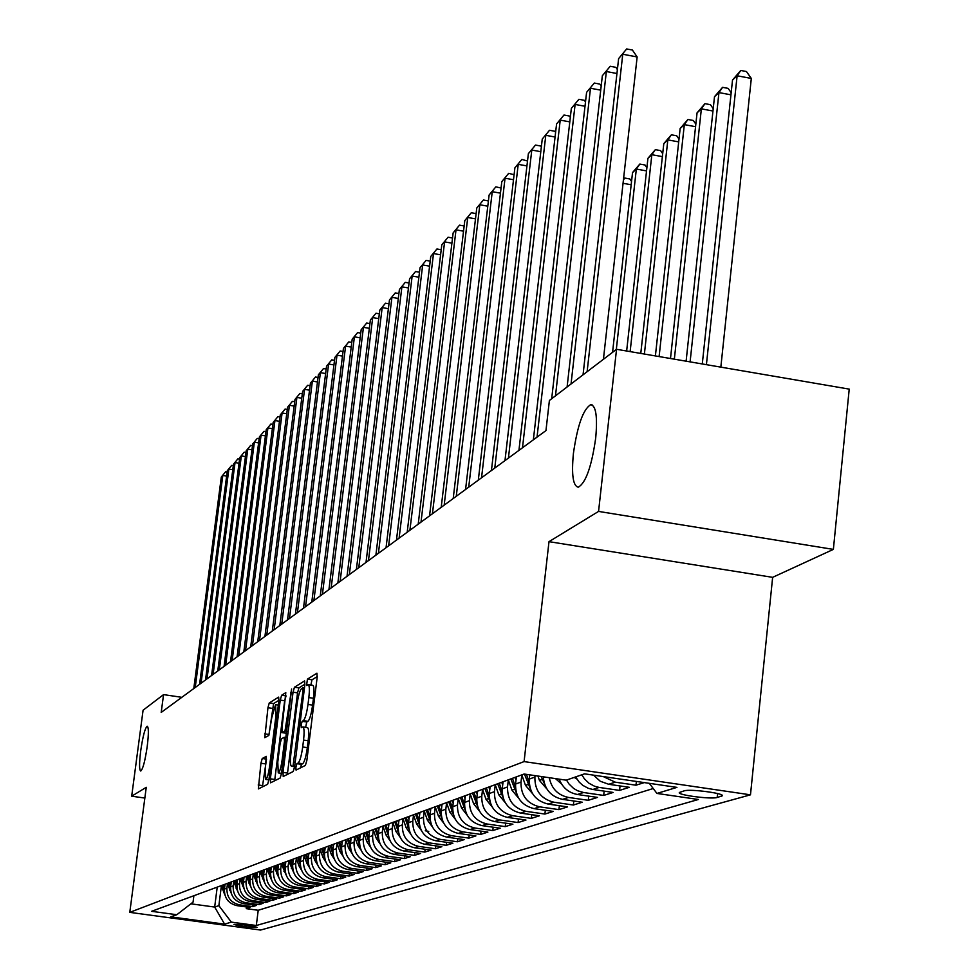 <?xml version="1.0" encoding="UTF-8"?>
<svg xmlns="http://www.w3.org/2000/svg" width="979" height="979" viewBox="0 0 979 979"><rect width="100%" height="100%" fill="white"/><g stroke="black" fill="none" stroke-linecap="round" stroke-linejoin="round"><path stroke-width="1.47" d="M295.891 767.181L296.05 770.081L305.399 765.419L306.868 760.34L317.172 677.284L316.939 673.209L307.418 679.132L306.574 685.484L308.128 684.627C309.486 685.227 309.719 689.546 308.838 697.574L307.993 704.427C306.708 713.385 305.179 718.794 303.368 720.63L302.168 721.315L301.165 724.839L301.312 727.703L302.841 726.932C304.2 727.568 304.445 731.962 303.551 740.1L302.695 746.977C301.422 755.959 299.88 761.332 298.081 763.069L296.894 763.681L295.891 767.181M303 726.956L307.443 727.605C308.813 728.241 309.046 732.635 308.165 740.773L307.32 747.65C306.035 756.632 304.493 762.005 302.682 763.742L301.483 764.342L300.48 767.879M317.245 676.562L311.995 679.818L310.869 685.031M308.312 684.651L312.717 685.312C314.075 685.912 314.32 690.232 313.439 698.26L312.595 705.113C311.322 714.07 309.78 719.467 307.957 721.315L306.757 721.988L305.632 727.336M147.229 746.353C148.735 733.92 148.722 727.213 147.205 726.222C145.027 728.009 142.861 736.208 140.707 750.844C139.202 763.241 139.202 769.959 140.719 771.024C142.885 769.31 145.063 761.087 147.229 746.353M595.685 438.2C597.643 416.724 595.978 405.551 590.716 404.682C583.166 409.246 577.402 425.522 573.4 453.51C571.406 474.827 573.033 486.061 578.283 487.199C585.797 482.941 591.597 466.604 595.685 438.2M256.816 927.443L257 927.333C250.759 925.522 243.135 924.531 234.14 924.372L233.969 924.47C240.185 926.281 247.809 927.272 256.816 927.443M262.237 758.517L260.928 763.241L258.346 788.915L267.622 784.301L268.968 779.517L278.844 700.976L278.672 697.097L269.262 702.959L267.94 707.719L264.807 737.701L268.821 735.413L271.795 717.57L275.588 704.647L276.041 715.025L269.543 766.643C268.43 774.291 267.181 778.562 265.786 779.455L265.333 768.858L266.239 756.363L262.237 758.517L266.533 759.141M146.263 787.3L131.688 796.196L143.081 710.216L163.554 694.613L161.205 712.418L545.964 430.589L549.403 400.472L616.55 349.283L598.561 511.417L548.999 541.656L524.083 761.589L129.779 912.367L146.263 787.3M283.017 772.419L283.212 776.494L293.235 771.501L294.667 766.52L304.836 684.908L304.616 680.907L294.446 687.234L293.051 692.19L283.017 772.419L287.52 773.067L287.385 774.426M280.178 778.024L270.534 782.821L270.363 778.819L280.251 700.107L281.609 695.249L285.807 692.642L281.964 728.67L282.148 732.647L284.987 731.056L291.62 689.008L281.56 773.141L280.178 778.024M246.5 906.946L246.28 908.647L250.086 907.435L236.979 905.648L239.5 904.829C230.86 902.748 226.663 897.205 226.92 888.198L227.483 883.743M252.876 904.89L252.655 906.627L256.535 905.391L243.306 903.593L245.864 902.748C237.138 900.643 232.904 895.051 233.161 885.946L233.724 881.443M259.374 902.797L259.154 904.572L263.118 903.311L249.755 901.488L252.374 900.631C243.551 898.502 239.268 892.836 239.525 883.645L240.112 879.081M266.019 900.656L265.798 902.467L269.837 901.182L256.339 899.334L259.007 898.465C250.098 896.311 245.778 890.596 246.035 881.308L246.622 876.682M272.798 898.477L272.566 900.313L276.702 899.003L263.057 897.143L265.786 896.25C256.792 894.072 252.423 888.296 252.68 878.909L253.267 874.223M279.725 896.238L279.492 898.122L283.714 896.788L269.935 894.892L272.725 893.986C263.632 891.783 259.215 885.946 259.459 876.462L260.059 871.714M286.798 893.962L286.566 895.883L290.873 894.525L276.947 892.603L279.798 891.673C270.608 889.446 266.141 883.547 266.398 873.953L266.998 869.156M294.03 891.624L293.786 893.594L298.203 892.199L284.118 890.266L287.031 889.311C277.755 887.06 273.239 881.088 273.496 871.396L274.096 866.537M301.422 889.238L301.177 891.257L305.681 889.825L291.461 887.867L294.434 886.901C285.048 884.624 280.483 878.579 280.74 868.777L281.352 863.857M308.972 886.803L308.728 888.871L313.329 887.402L298.95 885.42L301.997 884.429C292.513 882.128 287.899 876.021 288.144 866.109L288.768 861.116M316.707 884.306L316.437 886.423L321.161 884.93L306.623 882.923L309.731 881.895C300.149 879.57 295.474 873.39 295.731 863.368L296.356 858.314M324.6 881.761L324.343 883.915L329.164 882.397L314.467 880.354L317.649 879.313C307.957 876.951 303.233 870.71 303.49 860.578L304.114 855.438M332.689 879.154L332.419 881.357L337.351 879.803L322.495 877.735L325.75 876.67C315.948 874.284 311.163 867.957 311.42 857.714L312.056 852.513M340.961 876.474L340.68 878.738L345.734 877.147L330.706 875.055L334.047 873.966C324.122 871.543 319.289 865.155 319.546 854.777L320.194 849.503M349.43 873.745L349.148 876.058L354.325 874.418L339.113 872.313L342.54 871.188C332.505 868.74 327.61 862.266 327.867 851.779L328.516 846.431M358.094 870.943L357.812 873.317L363.111 871.64L347.729 869.499L351.241 868.349C341.084 865.877 336.14 859.317 336.384 848.695L337.045 843.274M366.978 868.067L366.684 870.502L372.118 868.789L356.552 866.611L360.15 865.448C349.882 862.927 344.865 856.295 345.11 845.55L345.783 840.043M376.083 865.13L375.777 867.627L381.345 865.864L365.595 863.662L369.279 862.462C358.889 859.917 353.811 853.198 354.055 842.319L354.741 836.739M385.408 862.12L385.102 864.677L390.805 862.866L374.871 860.639L378.64 859.403C368.116 856.833 362.989 850.029 363.233 839.015L363.919 833.349M394.965 859.024L394.647 861.655L400.497 859.795L384.368 857.543L388.235 856.27C377.588 853.664 372.387 846.774 372.632 835.613L373.329 829.862M404.768 855.854L404.437 858.546L410.446 856.649L394.121 854.361L398.086 853.064C387.305 850.408 382.043 843.433 382.287 832.138L382.985 826.288M414.815 852.599L414.484 855.365L420.64 853.419L404.119 851.094L408.194 849.76C397.278 847.08 391.943 840.006 392.187 828.564L392.897 822.629M425.131 849.258L424.8 852.097L431.115 850.102L414.386 847.741L418.559 846.37C407.509 843.653 402.1 836.494 402.345 824.893L403.067 818.872M435.716 845.832L435.374 848.744L441.859 846.7L424.923 844.302L429.218 842.895C418.021 840.141 412.538 832.884 412.783 821.136L413.505 815.005M446.595 842.307L446.24 845.305L452.91 843.2L435.741 840.765L440.158 839.321C428.814 836.531 423.258 829.176 423.491 817.269L424.225 811.04M457.768 838.685L457.401 841.769L464.242 839.603L446.865 837.143L451.392 835.662C439.901 832.811 434.272 825.358 434.505 813.292L435.251 806.953M469.235 834.965L468.868 838.134L475.904 835.907L458.294 833.41L462.945 831.881C451.307 829.005 445.592 821.442 445.824 809.205L446.583 802.768M481.032 831.134L480.665 834.402L487.897 832.113L470.042 829.568L474.827 828.001C463.03 825.077 457.242 817.416 457.474 805.007L458.233 798.46M493.159 827.206L492.78 830.571L500.22 828.21L482.121 825.627L487.052 824.012C475.096 821.038 469.222 813.268 469.443 800.687L470.214 794.018M505.641 823.155L505.25 826.619L512.91 824.196L494.566 821.565L499.633 819.912C487.505 816.89 481.546 808.997 481.766 796.233L482.549 789.453M518.491 818.982L518.087 822.556L525.968 820.059L507.367 817.392L512.592 815.678C500.281 812.619 494.248 804.603 494.456 791.656L495.252 784.754M531.707 814.687L531.291 818.371L539.405 815.801L520.547 813.084L525.931 811.322C513.449 808.213 507.318 800.088 507.526 786.945L508.334 779.908M545.327 810.257L544.899 814.063L553.27 811.407L534.13 808.654L539.686 806.843C527.02 803.673 520.791 795.413 520.999 782.074L521.819 774.915M559.364 805.705L558.923 809.621L567.551 806.88L548.13 804.077L553.857 802.205C541.008 798.986 534.693 790.616 534.889 777.069L535.048 775.625M573.829 800.993L573.388 805.032L582.272 802.217L562.57 799.366L568.481 797.432C557.895 795.193 551.507 788.621 549.292 777.705M588.746 796.135L588.293 800.308L597.471 797.408L577.475 794.495L583.57 792.513L577.647 790.775L573.608 788.425L569.068 784.069L566.486 780.079M604.153 791.13L603.676 795.437L613.148 792.439L592.858 789.478L599.148 787.422L594.596 786.259L589.028 783.273L584.414 778.843L581.795 774.781M620.05 785.953L619.572 790.408L629.35 787.312L608.742 784.289L615.24 782.172L603.26 776.58M636.387 781.438L635.983 785.207L644.243 782.588M236.979 905.648C228.376 903.58 224.203 898.061 224.46 889.091L225.072 884.233M243.306 903.593C234.605 901.488 230.395 895.92 230.64 886.852L231.264 881.957M249.755 901.488C240.969 899.358 236.71 893.729 236.967 884.575L237.591 879.619M256.339 899.334C247.467 897.192 243.159 891.502 243.416 882.25L244.052 877.245M263.057 897.143C254.099 894.977 249.743 889.213 250 879.876L250.636 874.81M269.935 894.892C260.879 892.701 256.474 886.888 256.731 877.441L257.379 872.326M276.947 892.603C267.805 890.388 263.351 884.514 263.608 874.957L264.257 869.793M284.118 890.266C274.879 888.026 270.375 882.079 270.632 872.424L271.293 867.198M291.461 887.867C282.111 885.603 277.559 879.595 277.816 869.829L278.477 864.555M298.95 885.42C289.503 883.131 284.913 877.049 285.158 867.186L285.831 861.838M306.623 882.923C297.065 880.598 292.427 874.443 292.672 864.469L293.345 859.072M314.467 880.354C304.812 878.004 300.112 871.787 300.357 861.704L301.042 856.233M322.495 877.735C312.729 875.361 307.969 869.071 308.226 858.864L308.911 853.333M330.706 875.055C320.831 872.644 316.021 866.28 316.278 855.952L316.963 850.372M339.113 872.313C329.128 869.878 324.257 863.429 324.514 852.978L325.212 847.324M347.729 869.499C337.633 867.027 332.701 860.504 332.958 849.943L333.655 844.216M356.552 866.611C346.333 864.114 341.353 857.518 341.598 846.823L342.307 841.034M365.595 863.662C355.255 861.128 350.213 854.447 350.458 843.617L351.167 837.767M374.871 860.639C364.396 858.069 359.293 851.314 359.538 840.349L360.26 834.414M384.368 857.543C373.77 854.936 368.606 848.083 368.85 836.984L369.572 830.975M394.121 854.361C383.389 851.718 378.151 844.779 378.396 833.545L379.13 827.451M404.119 851.094C393.264 848.414 387.953 841.389 388.198 830.008L388.932 823.841M414.386 847.741C403.385 845.036 398 837.914 398.245 826.374L398.991 820.133M424.923 844.302C413.787 841.548 408.329 834.341 408.573 822.654L409.32 816.327M435.741 840.765C424.458 837.987 418.939 830.669 419.171 818.823L419.93 812.423M446.865 837.143C435.435 834.316 429.83 826.9 430.062 814.895L430.833 808.397M458.294 833.41C446.705 830.535 441.027 823.021 441.26 810.857L442.031 804.273M470.042 829.568C458.294 826.655 452.543 819.031 452.775 806.696L453.546 800.027M482.121 825.627C470.226 822.666 464.389 814.944 464.609 802.425L465.404 795.658M494.566 821.565C482.5 818.566 476.577 810.722 476.797 798.032L477.593 791.167M507.367 817.392C495.129 814.344 489.121 806.378 489.341 793.504L490.136 786.541M520.547 813.084C508.138 809.988 502.043 801.911 502.251 788.841L503.059 781.78M534.13 808.654C521.55 805.509 515.358 797.298 515.566 784.044L516.374 776.873M548.13 804.077C535.366 800.883 529.076 792.549 529.284 779.088L529.761 774.842M684.211 790.848L679.353 792.488C676.66 794.948 711.366 799.513 717.179 797.481L722.245 795.841C725.133 793.382 689.816 788.731 684.211 790.848M524.083 761.589L750.477 794.826L260.549 930.05L129.779 912.367M246.28 908.647L258.223 910.274L256.314 925.498L698.394 799.488L656.933 793.431L649.322 783.335M256.314 925.498L231.325 922.12L224.619 924.139L170.689 916.846L176.807 914.729L151.586 911.314L524.108 774.022L566.205 780.177L584.549 773.838L676.93 787.385L656.933 793.431M635.983 785.207L615.24 782.172M619.572 790.408L599.148 787.422M603.676 795.437L583.57 792.513M588.293 800.308L568.481 797.432M573.388 805.032L553.857 802.205M558.923 809.621L539.686 806.843M544.899 814.063L525.931 811.322M531.291 818.371L512.592 815.678M518.087 822.556L499.633 819.912M505.25 826.619L487.052 824.012M492.78 830.571L474.827 828.001M480.665 834.402L462.945 831.881M468.868 838.134L451.392 835.662M457.401 841.769L440.158 839.321M446.24 845.305L429.218 842.895M435.374 848.744L418.559 846.37M424.8 852.097L408.194 849.76M414.484 855.365L398.086 853.064M404.437 858.546L388.235 856.27M394.647 861.655L378.64 859.403M385.102 864.677L369.279 862.462M375.777 867.627L360.15 865.448M366.684 870.502L351.241 868.349M357.812 873.317L342.54 871.188M349.148 876.058L334.047 873.966M340.68 878.738L325.75 876.67M332.419 881.357L317.649 879.313M324.343 883.915L309.731 881.895M316.437 886.423L301.997 884.429M308.728 888.871L294.434 886.901M301.177 891.257L287.031 889.311M293.786 893.594L279.798 891.673M286.566 895.883L272.725 893.986M279.492 898.122L265.786 896.25M272.566 900.313L259.007 898.465M265.798 902.467L252.374 900.631M259.154 904.572L245.864 902.748M252.655 906.627L239.5 904.829M258.223 910.274L653.238 788.523M217.216 887.133L214.67 907.056L218.868 905.648L221.364 886.007M548.999 541.656L772.639 577.341L833.374 549.39L598.561 511.417M833.374 549.39L849.221 389.116L616.55 349.283M131.688 796.196L144.843 798.056M772.639 577.341L750.477 794.826M181.825 697.317L163.554 694.613M190.881 903.813L214.67 907.056L224.619 924.139M193.879 895.736L193.059 902.124L176.807 914.729M593.494 775.148L600.286 781.266L608.742 784.289M575.615 776.922L579.25 782.172L582.799 785.354L588.33 788.328L592.858 789.478M559.217 779.149C562.607 787.728 568.689 792.855 577.475 794.495M543.284 776.824C544.397 789.147 550.834 796.661 562.57 799.366M218.868 905.648L231.325 922.12M304.91 684.199L298.938 687.894L297.543 692.863L287.52 773.067M293.088 765.615L303 690.623L302.854 687.809L301.544 688.604C299.77 690.501 298.252 695.849 297.004 704.635L290.934 753.194C290.053 761.258 290.273 765.627 291.607 766.312L294.74 765.847M286.076 695.861L284.656 700.756L274.646 780.789M286.492 733.247L282.233 732.622M277.767 762.115L278.269 772.896C279.725 771.978 281.022 767.622 282.148 759.814L284.473 741.25L284.204 737.26L281.45 738.802L280.08 743.673L277.767 762.115M278.929 700.291L273.582 703.595L268.87 735.364M266.521 759.19L262.396 786.908M720.838 367.137L751.309 78.442L737.126 75.775L732.525 80.021L702.286 363.955M706.41 364.665L737.126 75.775L740.773 70.464L746.439 71.528L751.309 78.442M732.525 80.021L740.773 70.464M603.419 359.293L637.145 56.953L622.766 54.249L587.119 371.726M618.618 58.63L626.658 48.95L618.618 58.63L583.043 374.822M626.658 48.95L632.397 50.027L637.145 56.953M690.097 361.875L718.953 92.589L714.499 96.701L686.108 361.19M730.946 94.828L718.953 92.589L722.575 87.339L728.156 88.379L731.178 92.699M714.499 96.701L722.575 87.339M674.347 359.183L701.368 108.865L697.06 112.854L670.493 358.522M712.969 111.019L701.368 108.865L704.966 103.664L710.46 104.692L713.214 108.657M697.06 112.854L704.966 103.664M659.112 356.564L684.333 124.627L680.16 128.482L655.392 355.928M695.555 126.695L684.333 124.627L687.919 119.475L693.328 120.478L695.836 124.137M680.16 128.482L687.919 119.475M576.802 778.978L574.183 777.412M644.39 354.043L667.837 139.887L663.799 143.632L640.78 353.431M678.704 141.894L667.837 139.887L671.386 134.808L676.722 135.787L679.01 139.128M663.799 143.632L671.386 134.808M616.941 73.511L606.356 71.528L571.038 383.976M602.342 75.762L610.223 66.278L602.342 75.762L567.098 386.974M610.223 66.278L615.877 67.343L617.382 69.57M600.714 90.154L590.484 88.245L555.485 395.834M586.592 92.344L594.314 83.056L586.592 92.344L551.679 398.734M594.314 83.056L599.87 84.096L601.179 86.03M585.001 106.27L575.114 104.435L537.03 437.123M571.344 108.4L578.907 99.295L571.344 108.4L533.359 439.816M578.907 99.295L584.39 100.311L585.491 101.975M569.802 121.873L560.221 120.123L522.492 447.77M556.574 123.966L563.977 115.032L556.574 123.966L518.931 450.377M563.977 115.032L569.386 116.024L570.316 117.419M561.567 783.995L555.497 778.611M630.133 351.608L651.843 154.694L647.927 158.329L626.646 351.008M662.367 156.616L651.843 154.694L655.367 149.652L660.629 150.619L662.697 153.679M647.927 158.329L655.367 149.652M555.069 137.011L545.792 135.31L508.419 458.086M542.256 139.042L549.513 130.28L542.256 139.042L504.968 460.619M549.513 130.28L554.836 131.259L555.595 132.41M546.796 788.866L539.453 780.398L537.924 776.041M541.13 776.506L544.373 783.579M616.317 349.454L636.338 169.049L632.532 172.573L612.56 352.33M646.532 170.909L636.338 169.049L639.825 164.068L645.014 165.01L646.874 167.788M632.532 172.573L639.825 164.068M540.787 151.684L531.793 150.056L494.774 468.084M528.366 153.666L535.489 145.063L528.366 153.666L491.434 470.532M535.489 145.063L540.738 146.018L541.338 146.936M532.49 793.577L525.49 785.366L521.795 774.866M529.149 782.05L526.445 774.365M524.463 774.071L530.128 788.291M631.174 184.762L623.048 183.293M623.513 179.206L624.761 178.043L629.864 178.973L631.541 181.482M624.761 178.043L623.427 179.94M526.935 165.916L518.221 164.35L481.546 477.764M514.893 167.85L521.88 159.418L514.893 167.85L478.303 480.151M521.88 159.418L527.51 161.033M516.006 780.202L515.003 777.375M518.625 798.154L511.944 790.175L508.309 779.847M515.419 786.773L512.445 778.317M510.842 778.905L516.325 792.868M513.498 179.732L505.054 178.215L468.708 487.175M501.811 181.629L508.676 173.332L501.811 181.629L465.563 489.476M508.676 173.332L514.085 174.727M502.692 785.036L501.713 782.27M505.176 802.584L498.8 794.85L495.227 784.668M502.117 791.375L499.241 783.188M497.675 783.763L502.937 797.298M500.453 193.157L492.253 191.688L456.263 496.292M489.121 194.992L495.851 186.854L489.121 194.992L453.204 498.531M495.851 186.854L501.064 188.029M489.769 789.735L488.827 787.03M492.119 806.892L486.037 799.39L482.512 789.355M489.194 795.841L486.416 787.911M484.899 788.474L489.941 801.605M487.799 206.19L479.832 204.77L444.172 505.152M476.785 207.989L483.406 199.985L476.785 207.989L441.199 507.33M483.406 199.985L488.411 200.952M477.226 794.287L476.296 791.644M479.441 811.065L473.64 803.796L470.177 793.896M476.663 800.198L473.958 792.5M472.49 793.039L477.324 805.79M475.488 218.855L467.754 217.485L432.424 513.755M464.792 220.605L471.291 212.749L464.792 220.605L429.536 515.872M471.291 212.749L476.112 213.606M465.049 798.717L464.132 796.123M467.13 815.128L461.598 808.067L458.184 798.313M464.474 804.42L461.868 796.967M460.436 797.493L465.074 809.853M463.532 231.179L456.018 229.845L421.007 522.113M453.142 232.892L459.53 225.158L453.142 232.892L418.204 524.169M459.53 225.158L464.156 225.978M453.204 803.013L452.31 800.479M455.162 819.068L449.899 812.227L446.522 802.609M452.641 808.544L450.107 801.299M448.712 801.813L453.167 813.806M451.906 243.159L444.601 241.874L409.907 530.239M441.798 244.823L448.076 237.224L441.798 244.823L407.191 532.233M448.076 237.224L452.518 238.007M441.688 807.198L440.819 804.714M443.536 822.898L438.506 816.278L435.19 806.794M441.137 812.546L438.678 805.509M437.319 806.011L441.602 817.649M440.599 254.809L433.501 253.573L399.114 538.144M430.772 256.437L436.94 248.972L430.772 256.437L396.471 540.09M436.94 248.972L441.211 249.718M430.491 811.273L429.646 808.838M432.228 826.631L427.431 820.218L424.164 810.857M429.94 816.449L427.554 809.609M426.232 810.098L430.356 821.381M429.597 266.153L422.683 264.954L388.626 545.841M420.028 267.744L426.11 260.39L420.028 267.744L386.044 547.726M426.11 260.39L430.209 261.112M419.599 815.226L418.767 812.851M421.227 830.253L416.662 824.049L413.432 814.809M419.061 820.255L416.736 813.598M415.451 814.063L419.416 825.028M425.278 830.767L428.741 831.452M418.89 277.204L412.159 276.029L378.408 553.319M409.577 278.758L415.549 271.526L409.577 278.758L375.887 555.166M415.549 271.526L419.489 272.211M408.989 819.08L408.182 816.743M410.519 833.79L406.175 827.769L402.993 818.664M408.463 823.963L406.199 817.477M404.951 817.942L408.769 828.564M408.451 287.961L401.916 286.835L368.459 560.612M399.395 289.49L405.269 282.356L399.395 289.49L366.011 562.399M405.269 282.356L409.063 283.017M398.673 822.837L397.866 820.549M400.093 837.229L395.957 831.404L392.812 822.409M398.147 827.573L395.944 821.259M394.733 821.711L398.404 832.015M398.294 298.448L391.93 297.347L358.767 567.71M389.471 299.941L395.259 292.917L389.471 299.941L356.38 569.448M395.259 292.917L398.894 293.541M388.614 826.496L387.831 824.245M389.948 840.569L385.995 834.94L382.899 826.068M388.088 831.098L385.946 824.942M384.771 825.383L388.308 835.381M388.394 308.666L382.189 307.602L349.332 574.624M379.791 310.123L385.493 303.209L379.791 310.123L347.007 576.325M385.493 303.209L388.993 303.808M378.812 830.057L378.041 827.855M380.06 843.837L376.303 838.391L373.244 829.629M378.298 834.524L376.217 828.528M375.067 828.956L378.481 838.648M378.751 318.628L372.705 317.588L340.129 581.355M370.368 320.047L375.973 313.243L370.368 320.047L337.865 583.019M375.973 313.243L379.338 313.818M369.267 833.533L368.508 831.367M370.417 847.006L366.844 841.756L363.833 833.092M368.765 837.877L366.721 832.028M365.595 832.444L368.899 841.842M369.34 328.344L363.442 327.341L331.159 587.926M361.165 329.739L366.684 323.033L361.165 329.739L328.944 589.542M366.684 323.033L369.927 323.584M359.954 836.923L359.207 834.793M361.018 850.115L357.616 845.024L354.643 836.482M359.452 841.145L357.47 835.442M356.38 835.846L359.562 844.963M360.162 337.828L354.41 336.849L322.409 594.339M352.195 339.187L357.629 332.579L352.195 339.187L320.255 595.917M357.629 332.579L360.749 333.105M350.874 840.227L350.139 838.134M351.865 853.137L348.622 848.23L345.697 839.774M350.384 844.339L348.438 838.77M347.374 839.162L350.458 847.998M351.216 347.08L345.599 346.125L313.88 600.592M343.433 348.414L348.793 341.904L343.433 348.414L311.775 602.122M348.793 341.904L351.791 342.405M342.014 843.445L341.292 841.402M342.931 856.087L339.848 851.338L336.947 843.005M341.536 847.459L339.64 842.013M338.599 842.393L341.573 850.959M342.479 356.111L337.009 355.181L305.546 606.686M334.879 357.421L340.166 350.996L334.879 357.421L303.49 608.192M340.166 350.996L343.054 351.485M333.362 846.602L332.664 844.583M334.206 858.962L331.281 854.386L328.418 846.15M332.897 850.506L331.049 845.183M330.021 845.55L332.909 853.859M333.949 364.922L328.601 364.029L297.42 612.646M326.533 366.207L331.746 359.88L326.533 366.207L295.413 614.114M331.746 359.88L334.524 360.345M324.918 849.674L324.233 847.692M325.701 861.777L322.923 857.359L320.096 849.209M324.465 853.48L322.654 848.267M321.663 848.634L324.453 856.686M325.615 373.537L320.402 372.669L289.478 618.459M318.383 374.798L323.511 368.557L318.383 374.798L287.52 619.891M323.511 368.557L326.191 368.997M316.682 852.672L315.997 850.727M317.392 864.518L314.748 860.26L311.958 852.207M316.229 856.38L314.455 851.289M313.488 851.644L316.205 859.464M317.477 381.957L312.387 381.112L281.732 624.137M310.416 383.193L315.471 377.025L310.416 383.193L279.823 625.532M315.471 377.025L318.04 377.453M308.63 855.597L307.969 853.688M309.278 867.198L306.77 863.099L304.016 855.144M308.189 859.219L306.451 854.239M305.509 854.594L308.14 862.181M309.535 390.18L304.555 389.361L274.157 629.681M302.621 391.392L307.614 385.31L302.621 391.392L272.284 631.051M307.614 385.31L310.098 385.726M300.761 858.461L300.112 856.576M301.348 869.817L298.974 865.877L296.245 858.008M300.32 861.997L298.632 857.127M297.714 857.469L300.272 864.836M301.765 398.22L296.906 397.413L266.753 635.102M295.009 399.408L299.941 393.411L295.009 399.408L264.93 636.436M299.941 393.411L302.315 393.803M293.076 861.263L292.427 859.403M293.602 872.375L288.658 860.798M292.648 864.714L290.996 859.941M290.09 860.272L292.574 867.455M294.165 406.089L289.417 405.306L259.521 640.401M287.569 407.24L292.427 401.329L287.569 407.24L257.734 641.71M292.427 401.329L294.716 401.708M285.562 863.992L284.926 862.169M286.039 874.871L281.242 863.539M285.146 867.37L283.518 862.695M282.637 863.013L285.06 870.013M286.737 413.774L282.099 413.003L252.447 645.589M280.288 414.912L285.085 409.075L280.288 414.912L250.697 646.862M285.085 409.075L287.288 409.43M278.22 866.672L277.595 864.873M278.636 877.319L273.985 866.207M277.803 869.964L276.213 865.387M275.356 865.705L277.706 872.509M279.48 421.288L274.94 420.554L245.533 650.656M273.165 422.414L277.901 416.65L273.165 422.414L243.82 651.904M277.901 416.65L280.031 416.993M271.024 869.291L270.412 867.529M271.403 879.717L266.888 868.826M270.62 872.509L269.066 868.018M268.222 868.336L270.522 874.969M272.37 428.655L267.928 427.933L238.766 655.612M266.202 429.744L270.865 424.054L266.202 429.744L237.089 656.836M270.865 424.054L272.921 424.397M264 871.848L263.4 870.111M264.33 882.055L259.949 871.383M266.398 873.953L263.608 874.957L262.078 870.6M261.258 870.906L263.486 877.368M265.419 435.863L261.075 435.153L232.145 660.458M259.374 436.928L263.987 431.311L259.374 436.928L230.506 661.657M263.987 431.311L265.958 431.629M257.122 874.357L256.535 872.644M257.404 884.355L253.145 873.892M259.459 876.462L256.731 877.441L255.238 873.121M254.43 873.415L256.608 879.729M258.615 442.912L254.356 442.214L225.659 665.206M252.704 443.964L257.257 438.408L252.704 443.964L224.069 666.369M257.257 438.408L259.154 438.714M250.391 876.805L249.804 875.116M250.624 886.595L246.5 876.34M250.012 879.815L248.544 875.581M247.748 875.875L249.878 882.042M251.946 449.814L247.785 449.141L219.32 669.844M246.17 450.842L250.661 445.359L246.17 450.842L217.754 670.994M250.661 445.359L252.484 445.665M243.795 879.203L243.22 877.551M243.991 888.785L239.99 878.738M243.428 882.152L241.997 878.004M241.213 878.285L243.294 884.306M245.423 456.581L241.348 455.92L213.104 674.396M239.757 457.597L244.199 452.176L239.757 457.597L211.574 675.522M244.199 452.176L245.962 452.457M237.346 881.553L236.783 879.925M237.505 890.939L233.614 881.088M236.979 884.441L235.572 880.366M234.813 880.647L236.845 886.533M239.035 463.202L235.046 462.553L207.022 678.851M233.492 464.193L237.873 458.845L233.492 464.193L205.529 679.952M237.873 458.845L239.561 459.114M231.032 883.853L230.469 882.25M231.142 893.044L227.361 883.388M230.665 886.693L229.282 882.679M228.535 882.96L230.53 888.712M232.782 469.687L228.866 469.063L201.062 683.22M227.336 470.666L231.68 465.38L227.336 470.666L199.594 684.297M231.68 465.38L233.296 465.637M224.84 886.117L224.289 884.526M224.925 895.112L221.242 885.652M224.485 888.883L223.126 884.955M222.392 885.224L224.338 890.853M226.638 476.051L222.808 475.439L195.225 687.491M221.315 477.018L225.598 471.78L221.315 477.018L193.793 688.555M225.598 471.78L227.165 472.037M224.46 889.091L226.92 888.198M230.64 886.852L233.161 885.946M236.967 884.575L239.525 883.645M243.416 882.25L246.035 881.308M250 879.876L252.68 878.909M270.632 872.424L273.496 871.396M277.816 869.829L280.74 868.777M285.158 867.186L288.144 866.109M292.672 864.469L295.731 863.368M300.357 861.704L303.49 860.578M308.226 858.864L311.42 857.714M316.278 855.952L319.546 854.777M324.514 852.978L327.867 851.779M332.958 849.943L336.384 848.695M341.598 846.823L345.11 845.55M350.458 843.617L354.055 842.319M359.538 840.349L363.233 839.015M368.85 836.984L372.632 835.613M378.396 833.545L382.287 832.138M388.198 830.008L392.187 828.564M398.245 826.374L402.345 824.893M408.573 822.654L412.783 821.136M419.171 818.823L423.491 817.269M430.062 814.895L434.505 813.292M441.26 810.857L445.824 809.205M452.775 806.696L457.474 805.007M464.609 802.425L469.443 800.687M476.797 798.032L481.766 796.233M489.341 793.504L494.456 791.656M502.251 788.841L507.526 786.945M515.566 784.044L520.999 782.074M529.284 779.088L534.889 777.069M721.523 794.887L721.376 796.294M717.583 793.553L717.179 797.481M302.682 763.742L298.081 763.069M307.32 747.65L302.695 746.977M308.165 740.773L303.551 740.1M306.757 721.988L302.168 721.315M307.957 721.315L303.368 720.63M312.595 705.113L307.993 704.427M313.439 698.26L308.838 697.574M311.995 679.818L307.418 679.132M301.483 764.342L296.894 763.681M297.543 692.863L293.051 692.19M298.938 687.894L294.446 687.234M295.193 762.286L294.079 762.127M304.102 690.782L303 690.623M304.432 688.078L302.939 687.858M294.642 766.643L291.852 766.239M274.781 779.455L270.363 778.819M284.656 700.756L280.251 700.107M286.015 695.898L281.609 695.249M286.798 731.325L284.987 731.056M287.434 726.308L286.37 726.149M291.644 692.655L290.592 692.496M283.212 759.961L282.148 759.814M285.538 741.397L284.473 741.25M286.027 737.53L284.399 737.297M270.571 766.79L269.543 766.643M277.057 715.172L276.041 715.025M268.968 734.47L264.648 733.834M272.26 708.355L267.94 707.719M273.582 703.595L269.262 702.959M262.519 785.599L258.187 784.974M265.26 763.865L260.928 763.241M539.453 780.398L542.158 779.443M525.49 785.366L528.109 784.436M511.944 790.175L514.489 789.27M498.8 794.85L501.272 793.969M486.037 799.39L488.435 798.534M473.64 803.796L475.965 802.964M461.598 808.067L463.862 807.271M449.899 812.227L452.09 811.456M438.506 816.278L440.648 815.519M427.431 820.218L429.512 819.472M416.662 824.049L418.682 823.327M406.175 827.769L408.145 827.071M395.957 831.404L397.878 830.718M385.995 834.94L387.868 834.279M376.303 838.391L378.127 837.743M366.844 841.756L368.618 841.12M357.616 845.024L359.354 844.412M348.622 848.23L350.323 847.618M339.848 851.338L341.5 850.751M331.281 854.386L332.897 853.81M322.923 857.359L324.465 856.809M314.748 860.26L316.229 859.746M306.77 863.099L308.177 862.597M298.974 865.877L300.308 865.399M291.35 868.581L292.623 868.128M283.91 871.224L285.109 870.796M276.616 873.819L277.767 873.415M269.494 876.352L270.583 875.96M262.519 878.824L263.559 878.457M255.69 881.259L256.682 880.904M249.021 883.633L249.951 883.291M242.474 885.946L243.367 885.64M236.074 888.222L236.906 887.929M229.796 890.462L230.591 890.18M223.653 892.64L224.399 892.371M592.185 404.927L590.716 404.682M304.445 688.053L302.89 687.821M294.63 766.741L291.607 766.312M286.553 733.283L282.148 732.647M281.536 773.361L278.269 772.896M286.027 737.493L284.326 737.248M268.919 779.908L265.786 779.455M278.33 705.051L275.711 704.66"/></g></svg>
